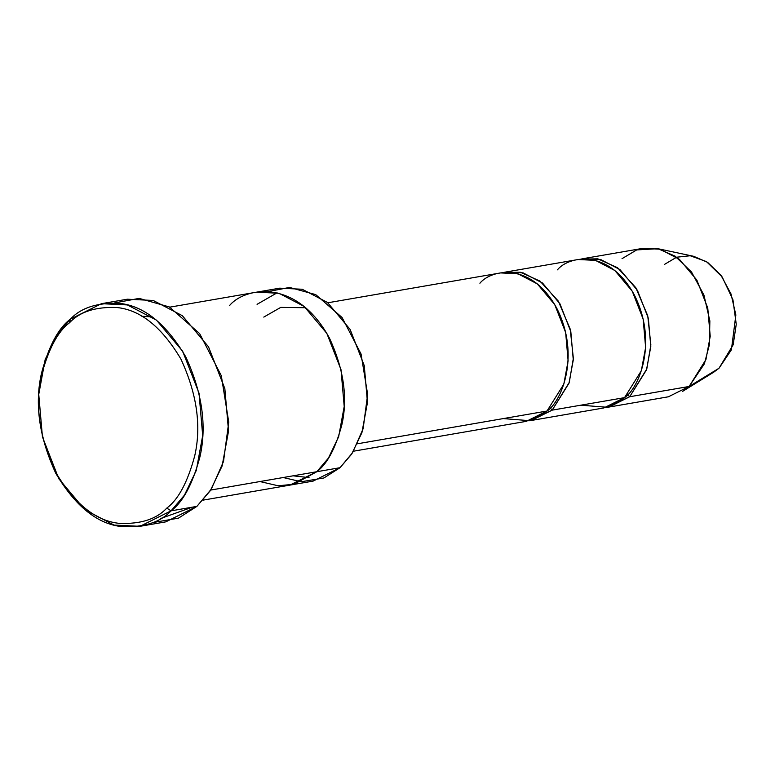 <?xml version="1.0" encoding="UTF-8"?>
<svg xmlns="http://www.w3.org/2000/svg" width="775" height="775" viewBox="0 0 775 775"><rect width="100%" height="100%" fill="white"/><g stroke="black" fill="none" stroke-linecap="round" stroke-linejoin="round"><path stroke-width="1.16" d="M139.955 526.322L165.802 521.856L196.889 506.385L171.052 510.851C183.016 502.006 192.655 483.958 199.969 456.727C206.993 425.94 202.236 392.605 185.7 356.733C166.034 323.65 143.956 305.863 119.447 303.354C97.369 302.473 81.017 307.733 70.399 319.145L69.488 322.787C79.757 311.753 95.567 306.668 116.909 307.52C140.595 309.942 161.946 327.147 180.943 359.125C196.937 393.797 201.539 426.017 194.738 455.778C187.666 482.108 178.357 499.555 166.79 508.1C156.521 519.134 140.711 524.22 119.369 523.367C95.683 520.945 74.332 503.74 55.335 471.772C39.341 437.09 34.739 404.87 41.54 375.11C48.602 348.779 57.922 331.332 69.488 322.787L70.399 319.145C58.435 327.99 48.796 346.037 41.482 373.269C34.449 404.056 39.205 437.391 55.752 473.263C75.407 506.346 97.495 524.132 121.995 526.642C144.072 527.523 160.425 522.263 171.052 510.851L166.79 508.1C178.357 499.555 187.666 482.108 194.738 455.778C201.539 426.017 196.937 393.797 180.943 359.125C161.946 327.147 140.595 309.942 116.909 307.52C95.567 306.668 79.757 311.753 69.488 322.787C57.922 331.332 48.602 348.779 41.54 375.11C34.739 404.87 39.341 437.09 55.335 471.772C74.332 503.74 95.683 520.945 119.369 523.367C140.711 524.22 156.521 519.134 166.79 508.1L171.052 510.851L139.955 526.322L114.041 525.062L84.959 509.853L58.793 478.747L42.441 436.887L38.75 394.417L45.173 359.513L56.992 334.829L70.399 319.145L101.486 303.674L127.4 304.933L156.482 320.143L182.658 351.249L199.01 393.109L202.692 435.579L196.269 470.483L184.45 495.167L171.052 510.851L196.889 506.385L178.463 518.155L152.627 522.621M293.115 475.821L309.051 477.613L293.115 475.821M229.555 305.582C244.27 287.467 296.428 277.353 329.482 338.162C343.819 369.249 347.936 398.137 341.843 424.816C335.507 448.425 327.157 464.06 316.781 471.733L210.713 490.062L340.031 467.703L316.781 471.723L289.84 485.131L313.09 481.11L340.031 467.703L323.911 477.972L301.233 481.75L283.224 477.526M608.966 407.059L668.399 396.79L689.12 386.473L629.697 396.742L608.966 407.059L606.37 407.418L629.697 396.742L646.786 368.987L650.864 344.865L647.735 315.764L635.82 287.699L617.52 267.704L597.825 258.831L580.746 259.16L583.323 258.627L600.596 259.47L619.981 269.603L637.428 290.344L648.336 318.244L650.797 346.561L646.505 369.83L629.697 396.742L627.663 394.562L629.697 396.742L689.12 386.473L682.61 391.356L713.707 372.203L719.006 368.241L689.12 386.473L707.72 375.129M557.428 269.836C568.743 255.905 608.869 248.126 634.289 294.887C658.537 342.724 638.542 388.847 624.524 397.643L606.951 407.272L580.814 405.189M479.909 283.224C491.234 269.293 531.35 261.514 556.779 308.285C581.018 356.113 561.032 402.244 547.014 411.031L529.432 420.67L503.304 418.587M550.153 407.96L552.178 410.14L569.276 382.375L573.355 358.263L570.226 329.162L558.31 301.097L540.001 281.102L520.316 272.228L503.237 272.558L505.804 272.025L523.086 272.858L542.471 283.001L559.918 303.742L570.817 331.642L573.277 359.958L568.995 383.228L552.178 410.14L531.456 420.447L528.85 420.815L552.178 410.14L624.524 397.643L552.178 410.14L550.153 407.96M353.487 451.205L526.283 421.348L547.014 411.031L357.459 443.784L547.014 411.031L563.832 384.119L568.114 360.85L565.653 332.533L554.745 304.633L537.298 283.892L517.913 273.749L500.64 272.916L327.844 302.773M531.456 420.447L603.803 407.95L624.524 397.643L641.342 370.731L645.623 347.452L643.163 319.145L632.264 291.235L614.817 270.494L595.433 260.361L578.15 259.518L505.804 272.025M257.067 304.313L277.121 292.814L257.067 304.313M305.699 307.723L280.744 307.394L263.781 317.091M259.964 481.546L278.157 485.78L293.928 484.249L316.781 471.733L328.406 458.132L338.646 436.742L344.207 406.488L341.01 369.685L326.837 333.405L304.158 306.445L278.961 293.26L256.496 292.175L169.754 307.162M268.363 291.536L289.55 287.438L315.706 294.616L342.075 317.517L361.063 354.01L367.641 394.368L363.155 428.633L352.528 452.765L340.031 467.703L351.656 454.111L361.896 432.721L367.466 402.467L364.269 365.664L350.097 329.385L327.408 302.424L302.211 289.249L279.746 288.164L256.496 292.175M114.661 302.909L139.18 298.385L169.338 306.939L199.63 333.579L221.311 375.71L228.741 422.133L223.51 461.493L211.255 489.209L196.889 506.385L210.296 490.701L222.105 466.017L228.538 431.113L224.847 388.643L208.494 346.783L182.319 315.677L153.237 300.468L127.323 299.208L101.486 303.674M192.307 507.179L160.822 518.456M664.485 264.401L676.633 257.213L690.225 255.75L706.451 261.601L722.164 276.927L732.947 299.799L736.25 324.26L733.179 344.759L719.006 368.241L731.406 349.825L735.853 314.979L731.038 294.006L720.992 275.309L707.614 262.357L693.683 256.312L657.956 248.707L675.102 256.157L691.571 272.093L703.942 295.11L709.861 320.918L709.387 344.778L704.388 363.814L689.12 386.473L705.938 359.561L710.22 336.292L707.759 307.975L696.861 280.075L679.413 259.334L660.029 249.201L642.746 248.358L583.323 258.627M622.025 258.666L636.692 249.918L657.956 248.707M152.307 316.956L141.796 316.229M289.84 485.131L203.098 500.127"/></g></svg>
